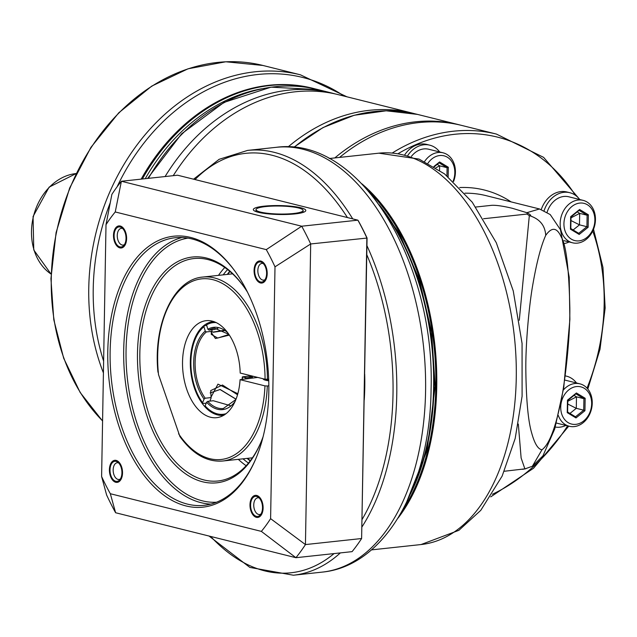 <?xml version="1.0" encoding="UTF-8"?>
<svg xmlns="http://www.w3.org/2000/svg" width="637" height="637" viewBox="0 0 637 637"><rect width="100%" height="100%" fill="white"/><g stroke="black" fill="none" stroke-linecap="round" stroke-linejoin="round"><path stroke-width="0.96" d="M165.087 176.553A191.769 152.108 -76 0 1 331.726 93.018A191.769 152.108 -76 0 1 335.014 93.886M173.248 175.669A191.769 152.108 -76 0 1 187.804 155.221A191.769 152.108 -76 0 1 338.319 94.658L412.561 113.171A191.769 152.108 -76 0 0 288.147 146.876M527.46 212.877L512.339 208.291C503.15 206.109 496.311 205.114 491.812 205.305L475.799 207.033M525.867 468.752L504.281 471.261M522.475 469.302A132.894 77.714 -96.2 0 0 524.896 468.912L521.122 457.963L518.327 424.067M519.282 320.268L529.323 215.648A132.894 77.714 -96.2 0 0 526.926 214.064L483.523 218.738M545.726 235.364C551.809 226.764 556.993 227.345 561.277 237.123C566.126 244.712 568.976 268.44 569.836 308.3C570.123 342.977 563.849 391.038 559.804 406.573C554.548 430.453 548.608 444.849 541.983 449.762C538.042 449.268 534.594 443.639 531.648 432.881C528.097 420.802 526.154 399.423 525.82 368.743C525.652 343.287 528.997 306.214 532.771 284.858C536.673 262.34 540.988 245.85 545.726 235.364C545.129 225.538 539.794 218.993 529.713 215.744C531.744 215.943 530.836 214.908 526.99 212.647L539.523 208.976L485.983 195.623A129.534 102.74 -76 0 0 464.899 193.202M524.896 468.92L532.381 466.236L541.983 449.762M579.797 199.532L543.608 157.363L496.462 134.089L461.873 125.465A191.769 152.108 104 0 0 339.569 157.411M397.958 518.184A196.817 115.09 83.8 0 0 436.759 386.428A196.817 115.09 -96.2 0 0 361.912 183.846M368.481 191.06A196.148 114.7 -96.2 0 1 435.819 386.388A196.148 114.7 83.8 0 1 402.831 509.743M527.301 212.79L526.926 214.064M217.934 328.286L214.55 329.496L208.976 330.101L207.877 329.249L206.555 324.878L206.826 323.93L213.921 321.542M237.824 393.706L217.958 384.135L210.767 397.615L205.194 398.221L204.063 399.096L202.598 402.767L203.099 403.468L202.598 402.767A46.095 26.953 -96.2 0 1 203.928 326.717L205.249 331.089L206.348 331.941L211.93 331.336L211.197 332.339L215.441 338.534L229.36 335.086M205.64 406.605L205.138 405.904L206.603 402.226L207.734 401.35L213.307 400.745L230.339 405.65M246.67 378.609A47.098 27.542 -96.2 0 0 246.718 377.789L242.514 377.032A41.381 24.198 83.8 0 1 242.355 379.286M203.928 326.717L204.453 325.69L206.722 325.451M202.614 403.309C186.338 382.686 187.047 338.358 204.127 325.825L204.453 325.69M212.838 332.092L223.834 330.388M228.946 334.457L217.695 338.064L211.277 334.369L211.412 331.981M211.93 331.336L212.017 329.767M211.723 331.574L213.244 332.227L224.296 330.659M252.523 377.972L252.435 377.024L246.718 377.789M242.737 376.793L248.311 376.188L252.435 377.024M210.767 397.615L211.11 398.077L209.899 401.111M203.099 403.468L206.237 403.133M211.11 398.077L210.712 390.592L222.488 385.019L237.529 394.749M252.356 377.996L252.284 377.184M236.001 399.224L219.884 389.43M236.032 399.144L220.139 389.47L210.122 392.925M158.159 370.726L158.525 374.644L179.953 436.608C192.661 454.077 206.89 462.215 222.639 461.029A92.524 54.105 83.8 0 0 267.309 385.982L264.952 385.879L240.069 379.676A48.786 28.53 83.8 0 1 220.633 416.741A48.786 28.53 83.8 0 1 183.002 372.247A48.786 28.53 83.8 0 1 210.282 320.753A48.786 28.53 83.8 0 1 240.189 373.043L265.072 379.246L268.695 379.214M213.729 321.574A47.098 27.542 -96.2 0 0 213.1 321.629A47.098 27.542 -96.2 0 0 190.766 371.411A47.098 27.542 -96.2 0 0 223.197 415.284A47.098 27.542 -96.2 0 0 223.826 415.205M257.714 377.415L240.069 379.676M268.846 385.815L267.309 385.982M268.734 380.369A11.442 1.951 -179 0 1 265.438 379.318M263.177 378.776A13.457 2.293 1 0 0 263.161 378.864A13.457 2.293 1 0 0 265.764 380.265A13.457 2.293 1 0 0 268.75 380.822M364.245 399.909A163.176 95.415 83.8 0 0 364.778 387.089A163.176 95.415 -96.2 0 0 364.69 374.11M106.005 224.694L101.609 476.516A191.769 112.144 -96.2 0 0 110.328 493.723L115.608 512.745L295.918 557.701A227.098 132.799 -96.2 0 0 305.442 544.579L310.689 243.955L275.001 266.831A191.769 112.144 -96.2 0 0 266.282 249.624L301.699 226.215L357.875 220.163A227.098 132.799 -96.2 0 1 366.856 237.896L361.609 538.528L305.442 544.579L270.606 518.653A191.769 112.144 83.8 0 1 261.361 531.385L295.918 557.701L352.086 551.642A227.098 132.799 -96.2 0 0 361.609 538.528L367.071 238.047A226.087 132.209 -96.2 0 0 358.44 221.007L357.875 220.163L177.564 175.207L121.388 181.258A227.098 132.799 -96.2 0 0 111.873 194.381L106.005 224.694A191.769 112.144 83.8 0 1 115.241 211.962L121.388 181.258L301.699 226.215A227.098 132.799 83.8 0 1 310.689 243.955L367.071 238.047M101.609 476.516L106.626 495.013A227.098 132.799 83.8 0 0 115.608 512.745M275.001 266.831L270.606 518.653M110.328 493.723L261.361 531.385M115.241 211.962L266.282 249.624M268.822 391.747A136.262 79.681 83.8 0 1 255.533 459.412A136.262 79.681 83.8 0 1 164.012 495.307A136.262 79.681 83.8 0 1 107.78 351.6A136.262 79.681 83.8 0 1 152.577 243.708A136.262 79.681 83.8 0 1 235.284 271.625A136.262 79.681 83.8 0 1 268.822 391.747M256.743 495.459A11.1 6.489 83.8 0 1 260.382 498.245A11.1 6.489 83.8 0 1 262.03 513.549A11.1 6.489 83.8 0 1 256.361 517.34A11.1 6.489 83.8 0 1 249.991 504.759A11.1 6.489 83.8 0 1 256.743 495.459M254.083 270.367A11.1 6.489 83.8 0 1 257.73 261.576A11.1 6.489 83.8 0 1 264.466 263.853A11.1 6.489 83.8 0 1 267.206 273.639A11.1 6.489 83.8 0 1 266.123 279.149A11.1 6.489 83.8 0 1 258.662 282.08A11.1 6.489 83.8 0 1 254.083 270.367M119.867 247.889A11.1 6.489 83.8 0 1 113.497 235.316A11.1 6.489 83.8 0 1 120.25 226.016A11.1 6.489 83.8 0 1 123.889 228.802A11.1 6.489 83.8 0 1 125.537 244.098A11.1 6.489 83.8 0 1 119.867 247.889M122.527 472.98A11.1 6.489 83.8 0 1 121.444 478.498A11.1 6.489 83.8 0 1 113.983 481.421A11.1 6.489 83.8 0 1 109.405 469.708A11.1 6.489 83.8 0 1 113.052 460.917A11.1 6.489 83.8 0 1 119.796 463.195A11.1 6.489 83.8 0 1 122.527 472.98M255.795 458.791A134.574 78.693 83.8 0 1 204.087 505.332A134.574 78.693 83.8 0 1 110.129 351.704A134.574 78.693 83.8 0 1 175.239 237.728A134.574 78.693 83.8 0 1 235.682 272.174M263.121 436.648A113.553 66.399 83.8 0 1 260.605 443.034A113.553 66.399 83.8 0 1 184.348 472.949A113.553 66.399 83.8 0 1 137.481 353.193A113.553 66.399 83.8 0 1 174.817 263.28A113.553 66.399 83.8 0 1 243.74 286.546A113.553 66.399 83.8 0 1 247.554 292.248M260.875 442.412A111.865 65.412 83.8 0 1 217.934 480.999A111.865 65.412 83.8 0 1 139.837 353.288A111.865 65.412 83.8 0 1 193.951 258.55A111.865 65.412 83.8 0 1 244.13 287.096M246.137 465.711A111.865 65.412 83.8 0 1 238.318 459.341M224.765 267.476A111.865 65.412 -96.2 0 0 218.483 275.359M223.197 274.858A109.341 63.939 83.8 0 1 227.584 269.555M248.446 463.075A109.341 63.939 83.8 0 1 243.031 458.831M295.074 213.905A26.244 4.467 -179 0 1 253.709 210.361A26.244 4.467 -179 0 1 264.06 206.173A26.244 4.467 -179 0 1 293.45 206.484A26.244 4.467 -179 0 1 305.402 211.261A26.244 4.467 -179 0 1 295.074 213.905M260.923 514.059A8.408 4.921 83.8 0 1 259.625 514.529A8.408 4.921 83.8 0 1 258.574 514.449A8.408 4.921 83.8 0 1 253.765 505.802A8.408 4.921 83.8 0 1 257.818 497.8A8.408 4.921 83.8 0 1 258.869 497.879A8.408 4.921 83.8 0 1 259.195 497.975M265.016 279.667A8.408 4.921 83.8 0 1 263.71 280.129A8.408 4.921 83.8 0 1 257.842 270.526A8.408 4.921 83.8 0 1 261.911 263.407A8.408 4.921 83.8 0 1 263.28 263.583M124.43 244.616A8.408 4.921 83.8 0 1 123.132 245.078A8.408 4.921 83.8 0 1 122.081 245.006A8.408 4.921 83.8 0 1 117.272 236.359A8.408 4.921 83.8 0 1 121.325 228.357A8.408 4.921 83.8 0 1 122.368 228.428A8.408 4.921 83.8 0 1 122.702 228.532M120.337 479.008A8.408 4.921 83.8 0 1 119.039 479.478A8.408 4.921 83.8 0 1 113.163 469.875A8.408 4.921 83.8 0 1 117.232 462.749A8.408 4.921 83.8 0 1 118.609 462.924M256.727 496.454A10.096 5.9 -96.2 0 0 255.469 496.358A10.096 5.9 -96.2 0 0 250.604 505.969A10.096 5.9 -96.2 0 0 256.377 516.344A10.096 5.9 -96.2 0 0 257.635 516.432A10.096 5.9 -96.2 0 0 262.5 506.829A10.096 5.9 -96.2 0 0 256.727 496.454M260.812 262.062A10.096 5.9 -96.2 0 0 259.562 261.966A10.096 5.9 -96.2 0 0 254.689 271.577A10.096 5.9 -96.2 0 0 260.469 281.944A10.096 5.9 -96.2 0 0 261.719 282.04A10.096 5.9 -96.2 0 0 266.592 272.429A10.096 5.9 -96.2 0 0 260.812 262.062M120.234 227.011A10.096 5.9 -96.2 0 0 118.976 226.915A10.096 5.9 -96.2 0 0 114.111 236.518A10.096 5.9 -96.2 0 0 119.883 246.893A10.096 5.9 -96.2 0 0 121.141 246.989A10.096 5.9 -96.2 0 0 126.007 237.378A10.096 5.9 -96.2 0 0 120.234 227.011M116.141 461.403A10.096 5.9 -96.2 0 0 114.883 461.307A10.096 5.9 -96.2 0 0 110.018 470.918A10.096 5.9 -96.2 0 0 115.791 481.293A10.096 5.9 -96.2 0 0 117.049 481.381A10.096 5.9 -96.2 0 0 121.914 471.778A10.096 5.9 -96.2 0 0 116.141 461.403M256.018 209.629A23.553 4.005 -179 0 0 268.894 213.427A23.553 4.005 -179 0 0 293.49 213.506A23.553 4.005 1 0 0 303.116 210.449A23.553 4.005 1 0 0 290.249 206.643A23.553 4.005 1 0 0 265.653 206.571A23.553 4.005 -179 0 0 256.018 209.629L255.986 211.595M565.927 425.428A26.077 20.679 -76 0 1 555.289 427.053M576.509 382.988A26.077 20.679 104 0 0 566.604 376.188A26.077 20.679 104 0 0 565.417 375.934M556.412 423.056L569.319 426.272A21.865 17.342 -76 0 0 574.232 426.599A21.865 17.342 104 0 0 592.012 406.215A21.865 17.342 104 0 0 579.901 383.832L565.584 380.265A21.865 17.342 104 0 0 564.852 380.106M579.901 383.832A21.865 17.342 104 0 0 574.98 383.506A21.865 17.342 -76 0 0 563.355 389.995M569.319 426.272A21.865 17.342 -76 0 1 558.323 415.507M575.872 424.346A19.174 15.208 -76 0 1 560.727 407.115A19.174 15.208 -76 0 1 576.525 386.555A19.174 15.208 104 0 1 591.662 403.786A19.174 15.208 104 0 1 575.872 424.346M576.413 392.973L567.463 400.163L567.241 412.641L575.983 417.928L584.933 410.738L585.156 398.26L576.413 392.973L567.75 400.37M567.814 400.458L575.88 393.841M585.156 398.26L583.922 398.698L575.983 393.897M584.933 410.738L583.723 410.188L583.922 398.698L576.485 396.851L574.104 395.41M575.983 417.928L575.482 416.805L583.723 410.188L576.286 408.333L576.485 396.851L567.798 401.302M567.607 412.028L575.569 416.845L567.607 412.043M567.241 412.641L567.463 400.163M569.932 413.429L576.286 408.333L567.75 404.017M579.71 199.516A26.077 20.679 104 0 0 569.804 192.708L566.819 191.968A26.077 20.679 104 0 0 541.275 209.477M569.136 241.949A26.077 20.679 -76 0 1 564.685 243.445M569.804 192.708A26.077 20.679 104 0 0 544.125 210.608M564.016 240.675L572.52 242.793A21.865 17.342 -76 0 0 577.433 243.127A21.865 17.342 104 0 0 595.221 222.735A21.865 17.342 104 0 0 583.102 200.36L568.785 196.785A21.865 17.342 104 0 0 563.872 196.459A21.865 17.342 104 0 0 547.103 212.248M583.102 200.36A21.865 17.342 104 0 0 578.189 200.034A21.865 17.342 -76 0 0 560.401 220.418A21.865 17.342 -76 0 0 572.52 242.793M579.073 240.866A19.174 15.208 -76 0 1 563.936 223.643A19.174 15.208 -76 0 1 579.734 203.076A19.174 15.208 104 0 1 594.87 220.306A19.174 15.208 104 0 1 579.073 240.866M579.614 209.493L570.664 216.691L570.441 229.169L579.184 234.448L588.134 227.258L588.357 214.78L579.614 209.493L570.951 216.891M570.808 228.651L571.015 216.978L579.081 210.361M588.357 214.78L587.123 215.226L579.184 210.425M588.134 227.258L586.924 226.708L587.123 215.226L579.686 213.371L577.305 211.93M579.184 234.448L578.778 233.365L570.816 228.548M570.441 229.169L570.664 216.691M573.141 229.957L579.487 224.853L579.686 213.371L570.999 217.83M570.951 220.545L579.487 224.853L586.924 226.708L578.699 233.317M439.673 151.972A26.077 20.679 104 0 0 429.76 145.172L426.782 144.424A26.077 20.679 104 0 0 404.845 154.656M429.76 145.172A26.077 20.679 104 0 0 407.847 155.372M453.56 181.513A21.865 17.342 104 0 0 443.057 152.816L428.741 149.249A21.865 17.342 104 0 0 423.828 148.923A21.865 17.342 104 0 0 411.406 156.376M443.057 152.816A21.865 17.342 104 0 0 438.145 152.49A21.865 17.342 -76 0 0 424.584 161.511M427.96 163.207A19.174 15.208 -76 0 1 439.689 155.539A19.174 15.208 104 0 1 453.146 181.139M448.145 176.775L448.313 167.244L439.578 161.957L434.171 166.735M434.275 166.798L439.044 162.825M448.313 167.244L447.086 167.69L439.14 162.881M439.57 170.254L439.649 165.835L437.269 164.394M446.943 175.788L447.086 167.69L439.649 165.835L435.851 167.778M102.573 421.025L80.182 392.511L63.684 358.257L53.795 319.758L50.936 278.703L56.088 232.593L69.664 188.019L90.94 147.354L118.8 112.765L151.749 86.099L188.058 68.788L225.793 61.781L262.914 65.46A201.865 160.11 104 0 0 51.263 278.879A201.865 160.11 104 0 0 102.581 420.898M103.417 372.892A201.865 160.11 -76 0 1 88.758 288.227A201.865 160.11 -76 0 1 300.401 74.808L262.914 65.46M103.624 361.091A199.851 158.509 -76 0 1 93.225 288.76A199.851 158.509 -76 0 1 110.273 202.654M117.065 186.864A199.851 158.509 -76 0 1 344.084 96.099M312.656 88.264A191.769 152.108 104 0 0 312.162 88.137A191.769 152.108 104 0 0 141.167 179.132M315.633 89.029L313.157 88.384A191.769 152.108 104 0 0 142.37 178.997M261.568 88.798A190.089 150.77 104 0 0 145.244 178.686M148.413 178.344A191.769 152.108 -76 0 1 318.126 89.626L331.726 93.018M51.064 274.053A53.834 42.695 -76 0 1 33.435 216.476A53.834 42.695 -76 0 1 75.827 173.59A53.834 42.695 -76 0 1 76.121 173.559L49.121 187.127L33.06 216.524L33.769 249.967L51.064 274.093M334.815 157.92A191.769 152.108 -76 0 1 458.688 124.669L460.28 125.083M294.095 147.29A191.769 152.108 -76 0 1 417.538 114.413L458.688 124.669M492.385 494.264A189.078 149.966 104 0 0 567.607 425.842M587.035 388.124A189.078 149.966 104 0 0 592.744 231.024M575.37 195.264A189.078 149.966 104 0 0 398.388 153.493M459.707 187.541A134.574 106.737 -76 0 1 511.097 201.889M496.462 134.089A191.769 152.108 104 0 0 392.456 152.888M421.049 544.547A196.817 115.09 83.8 0 0 516.265 377.86A196.817 115.09 -96.2 0 0 378.864 153.175L419.058 159.083L444.562 173.909L472.256 202.224L496.287 242.721L513.247 290.902L522.061 343.383L522.093 396.246L515.182 438.479L502.155 476.054L480.792 510.325L458.911 530.31L421.049 544.547L371.427 549.89M216.214 322.593A46.095 26.953 -96.2 0 0 206.555 324.878M207.877 329.249A41.381 24.198 83.8 0 1 227.68 332.673M204.063 399.096A41.381 24.198 83.8 0 1 205.249 331.089M235.093 401.39A41.381 24.198 83.8 0 1 206.603 402.226M205.138 405.904A46.095 26.953 -96.2 0 0 226.031 413.684M245.245 378.8A46.095 26.953 -96.2 0 0 245.309 377.725M208.976 330.101A40.37 23.609 83.8 0 1 214.637 328.23L228.85 334.314M205.194 398.221A40.37 23.609 83.8 0 1 195.105 362.421A40.37 23.609 83.8 0 1 206.348 331.941M235.881 399.534L223.292 408.508A40.37 23.609 83.8 0 1 207.734 401.35M213.514 321.589A47.098 27.542 -96.2 0 0 207.081 323.851M265.072 379.246A90.836 53.118 -96.2 0 0 206.34 278.719A90.836 53.118 -96.2 0 0 158.525 374.644M178.583 433.773A90.836 53.118 -96.2 0 0 233.46 455.519A90.836 53.118 -96.2 0 0 264.952 385.879M232.585 273.846L202.805 277.055A92.524 54.105 83.8 0 1 267.421 379.349M366.777 254.657A210.951 123.355 83.8 0 1 393.013 394.128A210.951 123.355 83.8 0 1 362.158 519.362M334.043 553.593A210.951 123.355 83.8 0 1 210.64 536.442M195.026 179.562A210.951 123.355 83.8 0 1 347.428 217.559M366.936 245.643A213.642 124.932 83.8 0 1 396.771 394.287A213.642 124.932 83.8 0 1 362.023 526.831M340.349 552.908A213.642 124.932 83.8 0 1 293.418 575.219L249.847 567.408L209.008 536.028M276.434 147.298C360.526 135.92 435.27 263.646 431.082 389.438C430.27 484.446 385.926 565.974 322.226 572.114A213.642 124.932 -96.2 0 0 425.58 391.182A213.642 124.932 -96.2 0 0 276.434 147.298L247.626 150.404A213.642 124.932 83.8 0 1 352.731 218.881M383.148 210.465A196.817 115.09 83.8 0 1 433.614 386.763A196.817 115.09 83.8 0 1 413.031 487.655M379.246 204.803A196.817 115.09 83.8 0 1 434.044 386.723A196.817 115.09 83.8 0 1 410.419 494.017M182.071 237.497A134.574 78.693 -96.2 0 0 123.697 350.239A134.574 78.693 -96.2 0 0 210.815 504.098M187.979 238.111A132.894 77.714 -96.2 0 0 126.054 350.342A132.894 77.714 -96.2 0 0 216.453 502.243M229.734 271.306A109.341 63.939 -96.2 0 0 227.266 274.42M247.1 458.393A109.341 63.939 -96.2 0 0 250.174 460.909M570.808 228.564L578.683 233.325M439.578 161.957L433.869 166.544M346.942 96.808L300.401 74.808M313.157 88.384L312.162 88.137M147.633 178.432L181.609 133.81L224.025 102.398L271.004 87.165L318.126 89.626M415.045 113.816L412.561 113.171M293.792 147.258L322.967 127.599L354.204 115.265L386.181 110.798L417.538 114.413M490.737 496.868L533.567 468.227L568.769 426.137M587.816 389.032L600.022 349.211L605.15 308.013L602.952 267.389L593.525 229.248M378.864 153.175L329.241 158.525M532.381 466.236L542.939 455.869L554.723 428.94L563.753 387.519L569.876 319.527L569.199 277.127L560.504 229.766L550.217 214.558L539.523 208.976M242.323 376.921L242.148 379.326M224.017 415.197C217.305 415.778 211.022 412.872 205.178 406.462M202.805 277.055C173.614 279.189 152.991 324.297 157.968 372.215M252.419 457.82L222.639 461.029M322.226 572.114L293.418 575.219M193.576 179.196L219.136 159.314L247.626 150.404M372.995 196.522L399.303 233.357L419.329 279.723L431.591 332.06L435.151 386.372L427.085 450.367L406.088 503.445M229.957 271.489L227.72 274.364M247.554 458.345L250.349 460.678M303.116 210.449L303.085 212.416M565.425 375.894L566.604 376.188M567.607 412.131L567.814 400.45"/></g></svg>
